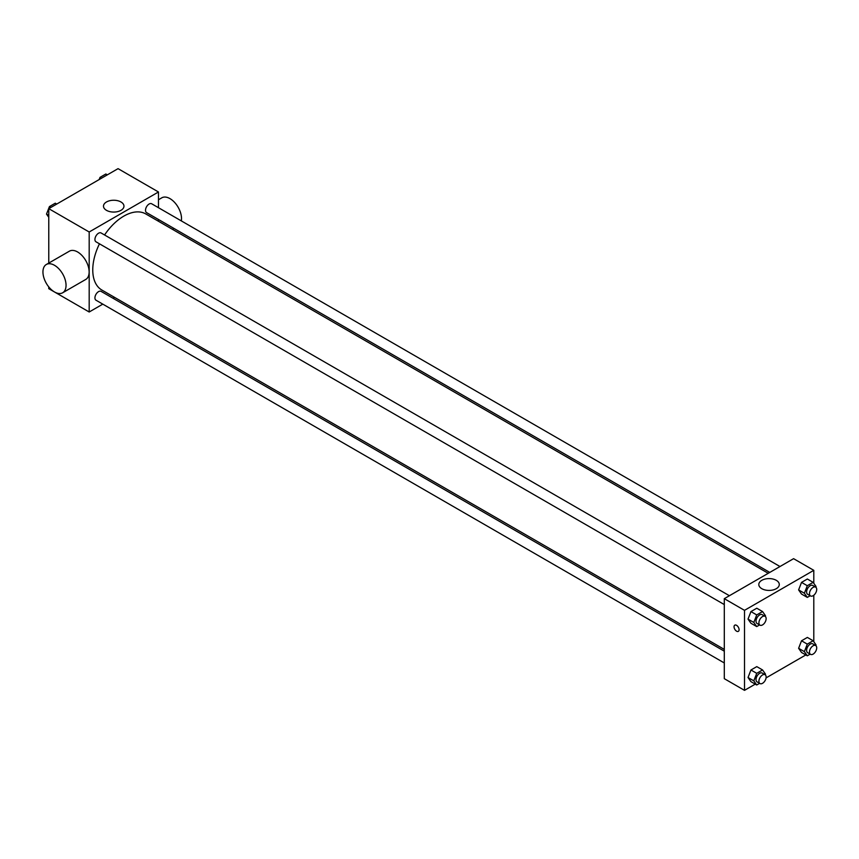 <?xml version="1.0" encoding="UTF-8"?>
<svg xmlns="http://www.w3.org/2000/svg" width="859" height="859" viewBox="0 0 859 859"><rect width="100%" height="100%" fill="white"/><g stroke="black" fill="none" stroke-linecap="round" stroke-linejoin="round"><path stroke-width="1.29" d="M102.79 304.14L89.186 312L48.77 288.667L48.77 286.906M48.77 263.079L48.77 208.662L118.059 168.654L158.475 191.987L158.475 207.695M114.548 297.354L113.001 298.245M99.461 243.816A43.927 25.362 120 0 0 92.761 269.93A43.927 25.362 120 0 0 101.867 290.041L724.298 649.404M768.236 573.307L145.794 213.945A43.927 25.362 120 0 0 104.562 234.979M158.475 219.485L158.475 221.268M89.186 312L89.186 231.994L158.475 191.987M779.983 566.521L151.667 203.776A5.1 2.942 120 0 0 147.737 205.14A5.1 2.942 120 0 0 145.515 210.272A5.1 2.942 120 0 0 146.567 212.613L769.782 572.416M724.298 651.186L101.094 291.373A5.1 2.942 120 0 0 97.164 292.747A5.1 2.942 120 0 0 94.93 297.88A5.1 2.942 120 0 0 95.993 300.21L724.298 662.965M724.298 604.564L95.993 241.808A5.1 2.942 -60 0 1 95.993 235.914A5.1 2.942 -60 0 1 101.094 232.972L729.409 595.727M89.186 231.994L48.77 208.662M106.484 210.337A10.244 5.916 180 0 1 103.488 206.16A10.244 5.916 180 0 1 113.721 200.244A10.244 5.916 180 0 1 123.964 206.16A10.244 5.916 180 0 1 117.64 211.615A10.244 5.916 180 0 1 106.484 210.337M46.332 264.486L69.429 251.161A16.332 9.428 60 0 1 82.013 255.531A16.332 9.428 60 0 1 89.143 271.97A16.332 9.428 60 0 1 85.76 279.443L62.664 292.779A16.332 9.428 60 0 1 46.332 283.352A16.332 9.428 60 0 1 46.332 264.486A16.332 9.428 60 0 1 58.917 268.867A16.332 9.428 60 0 1 66.046 285.306A16.332 9.428 60 0 1 62.664 292.779M181.335 220.903A16.332 9.428 -120 0 0 175.333 203.239A16.332 9.428 -120 0 0 161.803 197.817L158.475 199.75M755.254 684.14L744.506 690.346L724.298 678.674L724.298 598.669L793.587 558.672L813.795 570.333L813.795 583.293M805.828 654.945L766.067 677.901M801.522 594.052L798.612 589.908L801.522 582.391L807.363 579.02L801.522 582.391L798.612 589.908L801.522 594.052L807.299 597.392L804.378 593.236L807.299 585.72L813.129 582.359L816.05 586.504L815.782 587.202M750.949 681.659L748.028 677.515L750.949 669.999L756.779 666.627L750.949 669.999L748.028 677.515L750.949 681.659L756.725 684.999L753.805 680.843L756.725 673.327L762.556 669.956L765.476 674.111L765.197 674.809M813.795 595.233L813.795 641.705M744.506 690.346L744.506 610.341L813.795 570.333M801.522 652.464L798.612 648.309L801.522 640.793L807.363 637.421L801.522 640.793L798.612 648.309L801.522 652.464L807.299 655.793L804.378 651.648L807.299 644.121L813.129 640.76L816.05 644.905L815.782 645.603M750.949 623.258L748.028 619.114L750.949 611.587L756.779 608.226L750.949 611.587L748.028 619.114L750.949 623.258L756.725 626.587L753.805 622.442L756.725 614.926L762.556 611.554L765.476 615.71L765.197 616.397M744.506 610.341L724.298 598.669M761.804 588.683A10.244 5.916 180 0 1 758.808 584.507A10.244 5.916 180 0 1 769.052 578.59A10.244 5.916 180 0 1 779.285 584.507A10.244 5.916 180 0 1 772.971 589.972A10.244 5.916 180 0 1 761.804 588.683M739.094 629.711A3.576 2.062 60 0 1 738.353 631.354A3.576 2.062 60 0 1 734.789 629.293A3.576 2.062 60 0 1 734.789 625.159A3.576 2.062 60 0 1 737.537 626.125A3.576 2.062 60 0 1 739.094 629.711M738.364 631.354A3.576 2.062 60 0 1 734.789 629.282A3.576 2.062 60 0 1 734.789 625.159M759.581 624.933L756.725 626.587M765.079 616.322L762.191 614.657A5.1 2.942 120 0 0 758.261 616.021A5.1 2.942 120 0 0 756.027 621.154A5.1 2.942 120 0 0 757.09 623.494L759.968 625.159A5.1 2.942 120 0 0 765.079 622.217A5.1 2.942 120 0 0 765.079 616.322A5.1 2.942 120 0 0 761.149 617.685A5.1 2.942 120 0 0 758.916 622.829A5.1 2.942 120 0 0 759.968 625.159M753.805 622.442L748.028 619.114M756.725 614.926L750.949 611.587M762.556 611.554L756.779 608.226M810.166 595.738L807.299 597.392M815.653 587.116L812.764 585.451A5.1 2.942 120 0 0 808.834 586.815A5.1 2.942 120 0 0 806.612 591.958A5.1 2.942 120 0 0 807.664 594.288L810.552 595.963A5.1 2.942 120 0 0 815.653 593.011A5.1 2.942 120 0 0 815.653 587.116A5.1 2.942 120 0 0 811.723 588.49A5.1 2.942 120 0 0 809.489 593.623A5.1 2.942 120 0 0 810.552 595.963M804.378 593.236L798.612 589.908M807.299 585.72L801.522 582.391M813.129 582.359L807.363 579.02M759.581 683.345L756.725 684.999M765.079 674.723L762.191 673.059A5.1 2.942 120 0 0 758.261 674.422A5.1 2.942 120 0 0 756.027 679.555A5.1 2.942 120 0 0 757.09 681.896L759.968 683.56A5.1 2.942 120 0 0 765.079 680.618A5.1 2.942 120 0 0 765.079 674.723A5.1 2.942 120 0 0 761.149 676.087A5.1 2.942 120 0 0 758.916 681.23A5.1 2.942 120 0 0 759.968 683.56M753.805 680.843L748.028 677.515M756.725 673.327L750.949 669.999M762.556 669.956L756.779 666.627M810.166 654.139L807.299 655.793M815.653 645.528L812.764 643.853A5.1 2.942 120 0 0 808.834 645.227A5.1 2.942 120 0 0 806.612 650.36A5.1 2.942 120 0 0 807.664 652.7L810.552 654.365A5.1 2.942 120 0 0 815.653 651.412A5.1 2.942 120 0 0 815.653 645.528A5.1 2.942 120 0 0 811.723 646.891A5.1 2.942 120 0 0 809.489 652.024A5.1 2.942 120 0 0 810.552 654.365M804.378 651.648L798.612 648.309M807.299 644.121L801.522 640.793M813.129 640.76L807.363 637.421M48.77 217.295L46.515 214.095L49.435 206.579L55.266 203.207L56.737 204.055M48.77 215.394L46.515 214.095M50.906 207.427L49.435 206.579M99.161 179.563L100.009 177.373L105.84 174.001L107.321 174.86M101.48 178.221L100.009 177.373M172.498 229.364L174.044 228.473"/></g></svg>
